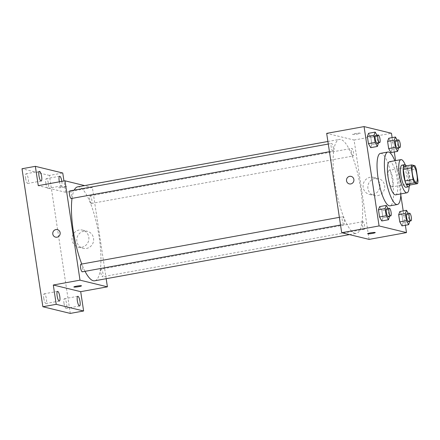 <?xml version="1.0" encoding="UTF-8"?>
<svg xmlns="http://www.w3.org/2000/svg" width="440" height="440" viewBox="0 0 440 440"><rect width="100%" height="100%" fill="white"/><g stroke="black" fill="none" stroke-linecap="round" stroke-linejoin="round"><path stroke-width="0.33" stroke-dasharray="2.2 1.65" d="M391.864 186.912A8.426 2.162 -100.3 0 1 388.405 178.547A8.426 2.162 -100.3 0 1 389.114 170.34A8.426 2.162 -100.3 0 1 392.744 178.244A8.426 2.162 -100.3 0 1 392.117 186.923A8.426 2.162 -100.3 0 1 391.864 186.912M409.596 185.086A10.873 2.789 -100.3 0 0 409.986 182.138L408.232 170.522A10.873 2.789 -100.3 0 0 406.885 167.151L403.678 166.37M409.789 185.053A11.231 2.882 79.7 0 0 409.475 175.214A11.231 2.882 79.7 0 0 406.313 165.891M401.962 165.16A11.231 2.882 -100.3 0 1 406.802 175.698A11.231 2.882 -100.3 0 1 405.972 187.264M408.232 170.522L416.245 169.07M409.986 182.138L418 180.686M406.885 167.151L414.893 165.693M409.151 186.472A16.847 4.323 79.7 0 0 405.218 164.786M395.62 194.849A16.847 4.323 79.7 0 0 396.869 177.496A16.847 4.323 79.7 0 0 389.615 161.689M400.846 193.897A26.675 6.848 79.7 0 0 394.834 160.743M380.518 153.351A26.675 6.848 -100.3 0 1 392.007 178.382A26.675 6.848 -100.3 0 1 390.033 205.849M378.554 143.286L371.877 144.496L370.706 147.664L371.877 144.496L370.793 137.324L368.539 133.32L370.793 137.324L377.471 136.114L376.965 135.223M398.772 148.203L392.095 149.413L390.924 152.581L392.095 149.413L391.012 142.241L388.757 138.243L391.012 142.241L397.689 141.031L397.183 140.14M405.377 225.269L403.211 210.925M400.802 195.014L395.599 160.606M394.29 151.971L392.123 137.632M389.637 216.579L382.965 217.789L381.793 220.957L382.965 217.789L381.876 210.623L379.621 206.619L381.876 210.623L388.553 209.413L388.053 208.522M409.855 221.502L403.178 222.712L402.012 225.88L403.178 222.712L402.094 215.54L399.839 211.536L402.094 215.54L408.771 214.33L408.271 213.439M354.981 233.294A47.735 12.248 -100.3 0 1 335.374 185.895A47.735 12.248 -100.3 0 1 339.372 139.409A47.735 12.248 -100.3 0 1 359.942 184.195A47.735 12.248 -100.3 0 1 356.406 233.349A47.735 12.248 -100.3 0 1 354.981 233.294M369.1 239.388L354.079 140.036L326.673 133.37M353.029 155.996A3.878 0.996 -100.3 0 1 351.439 152.152A3.878 0.996 -100.3 0 1 351.764 148.374A3.878 0.996 -100.3 0 1 353.43 152.009A3.878 0.996 -100.3 0 1 353.144 156.002A3.878 0.996 -100.3 0 1 353.029 155.996M332.811 151.08A3.878 0.996 -100.3 0 1 331.221 147.23A3.878 0.996 -100.3 0 1 331.546 143.457A3.878 0.996 -100.3 0 1 333.218 147.092A3.878 0.996 -100.3 0 1 332.926 151.085A3.878 0.996 -100.3 0 1 332.811 151.08M343.899 224.378A3.878 0.996 -100.3 0 1 342.304 220.528A3.878 0.996 -100.3 0 1 342.634 216.755A3.878 0.996 -100.3 0 1 344.3 220.391A3.878 0.996 -100.3 0 1 344.014 224.378A3.878 0.996 -100.3 0 1 343.899 224.378M362.962 221.678A3.878 0.996 79.7 0 0 362.846 221.672A3.878 0.996 79.7 0 0 362.56 225.665A3.878 0.996 79.7 0 0 364.232 229.301A3.878 0.996 79.7 0 0 364.557 225.528A3.878 0.996 79.7 0 0 362.962 221.678M354.079 140.036L391.463 133.26M377.581 195.674A8.773 8.426 -76.3 0 0 384.714 187.292A8.773 8.426 -76.3 0 0 378.351 178.524A8.773 8.426 -76.3 0 0 368.088 185.059A8.773 8.426 -76.3 0 0 374.204 195.575A8.773 8.426 -76.3 0 0 377.581 195.674M360.069 133.133A3.861 0.424 171.4 0 0 355.839 133.458A3.861 0.424 171.4 0 0 352.583 134.376A3.861 0.424 171.4 0 0 356.461 134.217A3.861 0.424 171.4 0 0 360.217 133.221A3.861 0.424 171.4 0 0 360.069 133.133A3.861 0.424 171.4 0 0 355.839 133.463A3.861 0.424 171.4 0 0 352.583 134.376A3.861 0.424 171.4 0 0 356.461 134.217A3.861 0.424 171.4 0 0 360.217 133.221A3.861 0.424 171.4 0 0 360.069 133.133M367.604 233.723L367.604 233.723A3.861 0.424 -8.6 0 1 371.36 232.727A3.861 0.424 -8.6 0 1 375.238 232.568A3.861 0.424 -8.6 0 1 375.243 232.568L375.243 232.568M372.823 194.513A8.773 8.426 -76.3 0 0 379.957 186.137A8.773 8.426 -76.3 0 0 373.593 177.364A8.773 8.426 -76.3 0 0 363.336 183.898A8.773 8.426 -76.3 0 0 369.446 194.42A8.773 8.426 -76.3 0 0 372.823 194.513M351.12 176.391L351.12 176.391A3.861 3.707 103.7 0 1 350.784 183.937A3.861 3.707 103.7 0 1 349.3 183.893L349.294 183.893M85.03 271.332A47.735 12.248 -100.3 0 1 81.774 264.044M72.028 198.38A47.735 12.248 -100.3 0 1 74.222 190.108M77.677 186.852A47.735 12.248 -100.3 0 1 98.247 231.638A47.735 12.248 -100.3 0 1 94.705 280.791M101.266 269.121A3.878 0.996 79.7 0 0 101.151 269.115A3.878 0.996 79.7 0 0 100.865 273.108A3.878 0.996 79.7 0 0 102.531 276.744A3.878 0.996 79.7 0 0 102.861 272.965A3.878 0.996 79.7 0 0 101.266 269.121M69.85 190.899A3.878 0.996 -100.3 0 1 71.517 194.535A3.878 0.996 -100.3 0 1 71.231 198.528M80.933 264.198A3.878 0.996 -100.3 0 1 82.605 267.834A3.878 0.996 -100.3 0 1 82.319 271.821M91.333 203.44A3.878 0.996 -100.3 0 1 89.743 199.59A3.878 0.996 -100.3 0 1 90.068 195.816A3.878 0.996 -100.3 0 1 91.734 199.452A3.878 0.996 -100.3 0 1 91.449 203.445A3.878 0.996 -100.3 0 1 91.333 203.44M106.178 278.713L92.378 187.479L84.623 185.592M70.273 313.407L49.401 175.423L62.755 173.003M92.378 187.479L65.675 192.319L63.965 180.994M86.51 248.441A8.773 8.426 -76.3 0 0 93.643 240.059A8.773 8.426 -76.3 0 0 87.279 231.292A8.773 8.426 -76.3 0 0 77.017 237.826A8.773 8.426 -76.3 0 0 83.133 248.341A8.773 8.426 -76.3 0 0 86.51 248.441M65.675 192.319L38.275 185.653M66.33 186.384A3.861 0.424 171.4 0 0 62.095 186.714A3.861 0.424 171.4 0 0 58.839 187.627A3.861 0.424 171.4 0 0 62.722 187.468A3.861 0.424 171.4 0 0 66.473 186.472A3.861 0.424 171.4 0 0 66.33 186.384A3.861 0.424 171.4 0 0 62.095 186.714A3.861 0.424 171.4 0 0 58.839 187.632A3.861 0.424 171.4 0 0 62.722 187.473A3.861 0.424 171.4 0 0 66.473 186.478A3.861 0.424 171.4 0 0 66.33 186.389M73.865 286.979L73.865 286.974A3.861 0.424 -8.6 0 1 77.616 285.978A3.861 0.424 -8.6 0 1 81.499 285.819L81.499 285.824M81.752 247.286A8.773 8.426 -76.3 0 0 88.886 238.904A8.773 8.426 -76.3 0 0 82.522 230.131A8.773 8.426 -76.3 0 0 72.264 236.665A8.773 8.426 -76.3 0 0 78.375 247.187A8.773 8.426 -76.3 0 0 81.752 247.286M57.382 229.642L57.382 229.642A3.861 3.707 103.7 0 1 57.041 237.188A3.861 3.707 103.7 0 1 55.556 237.144L55.556 237.144M61.848 181.379A4.917 1.265 -100.3 0 1 61.853 181.423A4.917 1.265 -100.3 0 1 61.397 185.939A4.917 1.265 -100.3 0 1 59.373 181.83M49.401 175.423L22 168.757M45.832 183.194A4.917 1.265 79.7 0 0 48.043 188.359A4.917 1.265 79.7 0 0 48.499 183.843A4.917 1.265 79.7 0 0 46.288 178.679A4.917 1.265 79.7 0 0 45.832 183.194M63.987 303.243A4.917 1.265 79.7 0 0 66.198 308.407A4.917 1.265 79.7 0 0 66.654 303.892A4.917 1.265 79.7 0 0 64.444 298.722A4.917 1.265 79.7 0 0 63.987 303.243M43.769 298.32A4.917 1.265 79.7 0 0 45.98 303.485A4.917 1.265 79.7 0 0 46.437 298.969A4.917 1.265 79.7 0 0 44.226 293.805A4.917 1.265 79.7 0 0 43.769 298.32M25.614 178.277A4.917 1.265 79.7 0 0 27.825 183.441A4.917 1.265 79.7 0 0 28.281 178.926A4.917 1.265 79.7 0 0 26.07 173.762A4.917 1.265 79.7 0 0 25.614 178.277M409.789 221.04L408.771 214.33M406.912 213.686A3.878 0.996 -100.3 0 1 408.579 217.322A3.878 0.996 -100.3 0 1 408.293 221.309M403.178 222.712L402.094 215.54M398.701 147.741L397.689 141.031M395.824 140.388A3.878 0.996 -100.3 0 1 397.496 144.023A3.878 0.996 -100.3 0 1 397.205 148.016M392.095 149.413L391.012 142.241M389.57 216.123L388.553 209.413M386.694 208.769A3.878 0.996 -100.3 0 1 388.361 212.405A3.878 0.996 -100.3 0 1 388.075 216.392M382.965 217.789L381.876 210.623M378.483 142.824L377.471 136.114M375.606 135.471A3.878 0.996 -100.3 0 1 377.278 139.106A3.878 0.996 -100.3 0 1 376.992 143.094M371.877 144.496L370.793 137.324M413.144 165.985L389.114 170.34M416.152 182.562L392.117 186.923M369.446 194.42L374.204 195.575M373.593 177.364L378.351 178.524M349.459 234.608L356.406 233.349M327.905 141.488L339.372 139.409M362.846 221.672L101.151 269.115M364.232 229.301L102.531 276.744M329.45 151.712L332.926 151.085M328.29 144.045L331.546 143.457M340.533 225.011L344.014 224.378M339.372 217.344L342.634 216.755M91.449 203.445L353.144 156.002M90.068 195.816L351.764 148.374M78.375 247.187L83.133 248.341M82.522 230.131L87.279 231.292M39.424 171.336L26.07 173.762M41.179 181.022L27.825 183.441M57.58 291.385L44.226 293.805M59.334 301.065L45.98 303.485M77.797 296.302L64.444 298.722M79.552 305.987L66.198 308.407M59.642 176.259L46.288 178.679M61.397 185.939L48.043 188.359"/><path stroke-width="0.66" d="M415.899 182.556A8.426 2.162 -100.3 0 1 412.44 174.191A8.426 2.162 -100.3 0 1 413.144 165.985A8.426 2.162 -100.3 0 1 416.774 173.888A8.426 2.162 -100.3 0 1 416.152 182.562A8.426 2.162 -100.3 0 1 415.899 182.556M418 180.686L416.245 169.07A10.873 2.789 -100.3 0 0 414.893 165.693L411.692 164.918A10.873 2.789 -100.3 0 0 411.296 167.865L413.05 179.482A10.873 2.789 -100.3 0 0 414.403 182.853L417.604 183.634A10.873 2.789 -100.3 0 0 418 180.686M411.296 167.865L403.282 169.318L405.042 180.934L413.05 179.482M414.403 182.853L406.389 184.305L409.596 185.086L417.604 183.634M406.389 184.305A10.873 2.789 -100.3 0 1 405.042 180.934M403.282 169.318A10.873 2.789 -100.3 0 1 403.678 166.37L411.692 164.918M406.313 165.891A11.231 2.882 79.7 0 0 404.635 164.676A11.231 2.882 79.7 0 0 403.59 174.988A11.231 2.882 79.7 0 0 408.639 186.78A11.231 2.882 79.7 0 0 409.789 185.053M408.639 186.78L405.972 187.264A11.231 2.882 -100.3 0 1 405.636 187.248A11.231 2.882 -100.3 0 1 400.923 175.472A11.231 2.882 -100.3 0 1 401.962 165.16L404.635 164.676M405.218 164.786A16.847 4.323 79.7 0 0 400.961 159.632A16.847 4.323 79.7 0 0 399.399 175.098A16.847 4.323 79.7 0 0 406.973 192.792A16.847 4.323 79.7 0 0 409.151 186.472M400.961 159.632L389.615 161.689A16.847 4.323 79.7 0 0 388.053 177.155A16.847 4.323 79.7 0 0 395.62 194.849L406.973 192.792M394.834 160.743A26.675 6.848 79.7 0 0 387.86 152.02A26.675 6.848 79.7 0 0 385.385 176.512A26.675 6.848 79.7 0 0 397.375 204.518A26.675 6.848 79.7 0 0 400.846 193.897M397.375 204.518L390.033 205.849A26.675 6.848 -100.3 0 1 389.241 205.816A26.675 6.848 -100.3 0 1 378.043 177.843A26.675 6.848 -100.3 0 1 380.518 153.351L387.86 152.02M376.965 135.223L375.216 132.11L368.539 133.32L367.367 136.488L368.451 143.66L370.706 147.664L377.382 146.454L378.483 142.824M397.183 140.14L395.434 137.033L388.757 138.243L387.585 141.411L388.668 148.577L390.924 152.581L397.601 151.371L398.701 147.741M392.123 137.632L391.463 133.26L364.062 126.594L379.082 225.94L406.489 232.606L405.377 225.269M403.211 210.925L400.802 195.014M395.599 160.606L394.29 151.971M388.053 208.522L386.298 205.409L379.621 206.619L378.455 209.787L379.539 216.959L381.793 220.957L388.471 219.747L389.57 216.123M408.271 213.439L406.516 210.326L399.839 211.536L398.668 214.709L399.757 221.876L402.012 225.88L408.683 224.67L409.789 221.04M364.062 126.594L326.673 133.37L341.699 232.716L379.082 225.94M350.784 183.937A3.861 3.707 103.7 0 1 346.605 179.262A3.861 3.707 103.7 0 1 353.92 180.246A3.861 3.707 103.7 0 1 350.784 183.937M341.699 232.716L369.1 239.388L406.489 232.606M375.243 232.568A3.861 0.424 -8.6 0 1 371.976 233.486A3.861 0.424 -8.6 0 1 367.752 233.811A3.861 0.424 -8.6 0 1 367.604 233.723A3.861 0.424 -8.6 0 1 371.36 232.727A3.861 0.424 -8.6 0 1 375.243 232.568A3.861 0.424 -8.6 0 1 371.982 233.486A3.861 0.424 -8.6 0 1 367.752 233.811A3.861 0.424 -8.6 0 1 367.604 233.723M349.3 183.893A3.861 3.707 103.7 0 1 346.605 179.262A3.861 3.707 103.7 0 1 351.12 176.391M349.459 234.608L94.705 280.791A47.735 12.248 -100.3 0 1 93.286 280.737A47.735 12.248 -100.3 0 1 85.03 271.332M81.774 264.044A47.735 12.248 -100.3 0 1 72.028 198.38M74.222 190.108A47.735 12.248 -100.3 0 1 77.677 186.852L327.905 141.488M329.45 151.712L71.231 198.528A3.878 0.996 -100.3 0 1 71.115 198.523A3.878 0.996 -100.3 0 1 69.526 194.673A3.878 0.996 -100.3 0 1 69.85 190.899L328.29 144.045M340.533 225.011L82.319 271.821A3.878 0.996 -100.3 0 1 82.203 271.815A3.878 0.996 -100.3 0 1 80.608 267.971A3.878 0.996 -100.3 0 1 80.933 264.198L339.372 217.344M84.623 185.592L64.977 180.813L80.003 280.159L107.404 286.831L106.178 278.713M80.003 280.159L53.3 285.005L56.221 304.32L42.867 306.741L22 168.757L35.354 166.337L38.275 185.653L64.977 180.813M57.041 237.188A3.861 3.707 103.7 0 1 52.866 232.513A3.861 3.707 103.7 0 1 60.181 233.497A3.861 3.707 103.7 0 1 57.041 237.188M42.867 306.741L70.273 313.407L83.622 310.986L80.701 291.671L107.404 286.831M63.965 180.994L62.755 173.003L35.354 166.337M53.3 285.005L80.701 291.671M81.499 285.819A3.861 0.424 -8.6 0 1 78.238 286.737A3.861 0.424 -8.6 0 1 74.008 287.062A3.861 0.424 -8.6 0 1 73.865 286.979A3.861 0.424 -8.6 0 1 77.616 285.984A3.861 0.424 -8.6 0 1 81.499 285.824A3.861 0.424 -8.6 0 1 78.243 286.737A3.861 0.424 -8.6 0 1 74.008 287.067A3.861 0.424 -8.6 0 1 73.865 286.974M55.556 237.144A3.861 3.707 103.7 0 1 52.866 232.518A3.861 3.707 103.7 0 1 57.382 229.642M41.635 176.506A4.917 1.265 -100.3 0 1 41.179 181.022A4.917 1.265 -100.3 0 1 39.061 176.402A4.917 1.265 -100.3 0 1 39.424 171.336A4.917 1.265 -100.3 0 1 41.635 176.506M59.373 181.83A4.917 1.265 -100.3 0 1 59.642 176.259A4.917 1.265 -100.3 0 1 61.848 181.379M59.791 296.549A4.917 1.265 -100.3 0 1 59.334 301.065A4.917 1.265 -100.3 0 1 57.217 296.45A4.917 1.265 -100.3 0 1 57.58 291.385A4.917 1.265 -100.3 0 1 59.791 296.549M80.009 301.466A4.917 1.265 -100.3 0 1 79.552 305.987A4.917 1.265 -100.3 0 1 77.429 301.367A4.917 1.265 -100.3 0 1 77.797 296.302A4.917 1.265 -100.3 0 1 80.009 301.466M56.221 304.32L83.622 310.986M406.516 210.326L405.345 213.494L406.428 220.666L408.683 224.67M410.96 220.825L408.293 221.309A3.878 0.996 -100.3 0 1 408.177 221.304A3.878 0.996 -100.3 0 1 406.582 217.459A3.878 0.996 -100.3 0 1 406.912 213.686L409.58 213.202A3.878 0.996 -100.3 0 1 411.252 216.838A3.878 0.996 -100.3 0 1 410.96 220.825A3.878 0.996 -100.3 0 1 410.845 220.82A3.878 0.996 -100.3 0 1 409.255 216.975A3.878 0.996 -100.3 0 1 409.58 213.202M399.839 211.536L398.668 214.709L405.345 213.494M398.668 214.709L399.757 221.876L406.428 220.666M399.757 221.876L402.012 225.88M395.434 137.033L394.262 140.201L395.346 147.367L397.601 151.371M399.877 147.532L397.205 148.016A3.878 0.996 -100.3 0 1 397.089 148.011A3.878 0.996 -100.3 0 1 395.5 144.161A3.878 0.996 -100.3 0 1 395.824 140.388L398.497 139.904A3.878 0.996 -100.3 0 1 400.164 143.539A3.878 0.996 -100.3 0 1 399.877 147.532A3.878 0.996 -100.3 0 1 399.762 147.527A3.878 0.996 -100.3 0 1 398.173 143.677A3.878 0.996 -100.3 0 1 398.497 139.904M388.757 138.243L387.585 141.411L394.262 140.201M387.585 141.411L388.668 148.577L395.346 147.367M388.668 148.577L390.924 152.581M386.298 205.409L385.127 208.577L386.216 215.749L388.471 219.747M390.748 215.908L388.075 216.392A3.878 0.996 -100.3 0 1 387.959 216.387A3.878 0.996 -100.3 0 1 386.37 212.542A3.878 0.996 -100.3 0 1 386.694 208.769L389.361 208.28A3.878 0.996 -100.3 0 1 391.034 211.915A3.878 0.996 -100.3 0 1 390.748 215.908A3.878 0.996 -100.3 0 1 390.632 215.903A3.878 0.996 -100.3 0 1 389.037 212.058A3.878 0.996 -100.3 0 1 389.361 208.28M379.621 206.619L378.455 209.787L385.127 208.577M378.455 209.787L379.539 216.959L386.216 215.749M379.539 216.959L381.793 220.957M375.216 132.11L374.044 135.278L375.127 142.45L377.382 146.454M379.66 142.61L376.992 143.094A3.878 0.996 -100.3 0 1 376.877 143.088A3.878 0.996 -100.3 0 1 375.282 139.244A3.878 0.996 -100.3 0 1 375.606 135.471L378.279 134.987A3.878 0.996 -100.3 0 1 379.945 138.622A3.878 0.996 -100.3 0 1 379.66 142.61A3.878 0.996 -100.3 0 1 379.544 142.604A3.878 0.996 -100.3 0 1 377.955 138.76A3.878 0.996 -100.3 0 1 378.279 134.987M368.539 133.32L367.367 136.488L374.044 135.278M367.367 136.488L368.451 143.66L375.127 142.45M368.451 143.66L370.706 147.664"/></g></svg>
